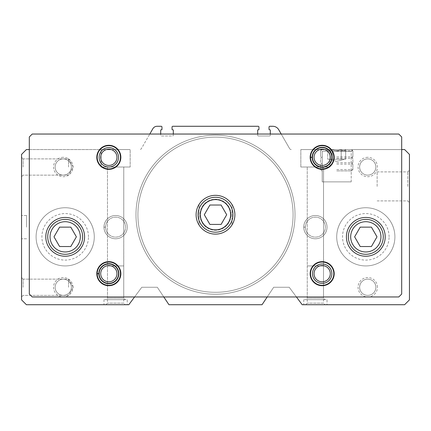 <?xml version="1.0" encoding="UTF-8"?>
<svg xmlns="http://www.w3.org/2000/svg" width="431" height="431" viewBox="0 0 431 431"><rect width="100%" height="100%" fill="white"/><g stroke="black" fill="none" stroke-linecap="round" stroke-linejoin="round"><path stroke-width="0.32" stroke-dasharray="2.15 1.62" d="M130.162 149.557L101.069 149.557L130.162 149.557L101.069 149.557L130.162 149.557L130.162 167.012L101.069 167.012L130.162 167.012L101.069 167.012L130.162 167.012L130.162 149.557M111.236 149.557L26.399 149.557L21.55 154.406L21.55 299.868L26.399 304.717L128.804 304.717L141.799 287.262L157.315 287.262L168.952 304.717L262.048 304.717L273.685 287.262L289.201 287.262L302.196 304.717L404.601 304.717L409.45 299.868L409.45 154.406L404.601 149.557L319.764 149.557M106.419 149.557L29.308 149.557M21.55 167.012L21.55 157.315L21.55 167.012M21.55 287.262L21.55 277.564L21.55 287.262M21.55 227.137L21.55 215.5L21.55 227.137M325.082 304.717L305.687 304.717L325.082 304.717L323.509 303.144L307.26 303.144L323.509 303.144L323.509 265.927L307.238 265.927L323.53 265.927L307.26 265.927L323.509 265.927L323.509 298.101L307.26 298.101L323.509 298.101L325.082 299.674L305.687 299.674L325.082 299.674M327.021 304.717L303.747 304.717L327.021 304.717L327.021 299.674L303.747 299.674L327.021 299.674M125.313 304.717L105.918 304.717L125.313 304.717L123.74 303.144L107.491 303.144L123.74 303.144L123.74 265.927L107.47 265.927L123.762 265.927L107.491 265.927L123.74 265.927L123.74 298.101L107.491 298.101L123.74 298.101L125.313 299.674L105.918 299.674L125.313 299.674M127.253 304.717L103.979 304.717L127.253 304.717L127.253 299.674L103.979 299.674L127.253 299.674M409.45 186.407L409.45 170.25L409.45 186.407M329.93 149.557L300.838 149.557L329.93 149.557L300.838 149.557L329.93 149.557L329.93 167.012L300.838 167.012L329.93 167.012L300.838 167.012L329.93 167.012L329.93 149.557M320.562 149.557L352.876 149.557L320.562 149.557L352.876 149.557L320.562 149.557L322.221 151.216L351.217 151.216L322.221 151.216L351.217 151.216L322.221 151.216L320.562 149.557M401.692 149.557L324.581 149.557M281.211 134.041L289.61 148.587A1.939 1.939 0 0 0 291.291 149.557A1.939 1.939 0 0 1 289.61 148.587L278.695 129.677A6.788 6.788 0 0 0 272.812 126.283L269.806 126.283A0.776 0.776 0 0 0 269.03 127.059L269.03 129.386A0.388 0.388 0 0 0 269.418 129.774L269.903 129.774A0.388 0.388 0 0 1 270.291 130.162L270.291 135.205A0.776 0.776 0 0 1 269.515 135.98L258.46 135.98A0.776 0.776 0 0 1 257.684 135.205L257.684 130.162A0.388 0.388 0 0 1 258.072 129.774L258.557 129.774A0.388 0.388 0 0 0 258.945 129.386L258.945 127.059A0.776 0.776 0 0 0 258.169 126.283L172.831 126.283A0.776 0.776 0 0 0 172.055 127.059L172.055 129.386A0.388 0.388 0 0 0 172.443 129.774L172.928 129.774A0.388 0.388 0 0 1 173.316 130.162L173.316 135.205A0.776 0.776 0 0 1 172.54 135.98L161.485 135.98A0.776 0.776 0 0 1 160.709 135.205L160.709 130.162A0.388 0.388 0 0 1 161.097 129.774L161.582 129.774A0.388 0.388 0 0 0 161.97 129.386L161.97 127.059A0.776 0.776 0 0 0 161.194 126.283L157.067 126.283A4.849 4.849 0 0 0 152.865 128.707L141.39 148.587A1.939 1.939 0 0 1 139.709 149.557A1.939 1.939 0 0 0 141.39 148.587L149.789 134.041M63.249 157.315A9.697 9.697 0 0 0 54.85 171.861A9.697 9.697 0 0 0 71.648 171.861A9.697 9.697 0 0 0 63.249 157.315M72.947 287.262A9.697 9.697 0 0 0 58.401 278.862A9.697 9.697 0 0 0 58.401 295.661A9.697 9.697 0 0 0 72.947 287.262M367.751 157.315A9.697 9.697 0 0 0 359.352 171.861A9.697 9.697 0 0 0 376.15 171.861A9.697 9.697 0 0 0 367.751 157.315M377.448 287.262A9.697 9.697 0 0 0 362.902 278.862A9.697 9.697 0 0 0 362.902 295.661A9.697 9.697 0 0 0 377.448 287.262M327.021 227.137A11.637 11.637 0 0 0 309.566 217.057A11.637 11.637 0 0 0 309.566 237.217A11.637 11.637 0 0 0 327.021 227.137A11.637 11.637 0 0 0 309.566 217.057A11.637 11.637 0 0 0 309.566 237.217A11.637 11.637 0 0 0 327.021 227.137M127.253 227.137A11.637 11.637 0 0 0 109.797 217.057A11.637 11.637 0 0 0 109.797 237.217A11.637 11.637 0 0 0 127.253 227.137A11.637 11.637 0 0 0 109.797 217.057A11.637 11.637 0 0 0 109.797 237.217A11.637 11.637 0 0 0 127.253 227.137M94.281 236.834A29.092 29.092 0 0 0 50.642 211.637A29.092 29.092 0 0 0 50.642 262.032A29.092 29.092 0 0 0 94.281 236.834A29.092 29.092 0 0 0 50.642 211.637A29.092 29.092 0 0 0 50.642 262.032A29.092 29.092 0 0 0 94.281 236.834A29.092 29.092 0 0 0 50.642 211.637A29.092 29.092 0 0 0 50.642 262.032A29.092 29.092 0 0 0 94.281 236.834A29.092 29.092 0 0 0 50.642 211.637A29.092 29.092 0 0 0 50.642 262.032A29.092 29.092 0 0 0 94.281 236.834M394.904 236.834A29.092 29.092 0 0 0 351.265 211.637A29.092 29.092 0 0 0 351.265 262.032A29.092 29.092 0 0 0 394.904 236.834A29.092 29.092 0 0 0 351.265 211.637A29.092 29.092 0 0 0 351.265 262.032A29.092 29.092 0 0 0 394.904 236.834A29.092 29.092 0 0 0 351.265 211.637A29.092 29.092 0 0 0 351.265 262.032A29.092 29.092 0 0 0 394.904 236.834A29.092 29.092 0 0 0 351.265 211.637A29.092 29.092 0 0 0 351.265 262.032A29.092 29.092 0 0 0 394.904 236.834M295.019 214.724A79.519 79.519 0 0 0 175.74 145.856A79.519 79.519 0 0 0 175.74 283.593A79.519 79.519 0 0 0 295.019 214.724A79.519 79.519 0 0 0 175.74 145.856A79.519 79.519 0 0 0 175.74 283.593A79.519 79.519 0 0 0 295.019 214.724M134.58 296.959L141.799 287.262L157.315 287.262L163.78 296.959M267.22 296.959L273.685 287.262L289.201 287.262L296.42 296.959M270.291 134.041L270.291 135.205A0.776 0.776 0 0 1 269.515 135.98L258.46 135.98A0.776 0.776 0 0 1 257.684 135.205L257.684 134.041M173.316 134.041L173.316 135.205A0.776 0.776 0 0 1 172.54 135.98L161.485 135.98A0.776 0.776 0 0 1 160.709 135.205L160.709 134.041M322.221 181.871L351.217 181.871L322.221 181.871L322.221 151.216L322.221 181.871L351.217 181.871L322.221 181.871M377.136 186.407L377.136 171.91L377.136 186.407M407.791 186.407L407.791 171.91L407.791 186.407M375.875 287.262A8.124 8.124 0 0 0 363.689 280.225A8.124 8.124 0 0 0 363.689 294.298A8.124 8.124 0 0 0 375.875 287.262A8.124 8.124 0 0 0 367.751 279.137A8.124 8.124 0 0 0 359.626 287.262A8.124 8.124 0 0 0 367.751 295.386A8.124 8.124 0 0 0 375.875 287.262M367.751 158.888A8.124 8.124 0 0 0 360.715 171.075A8.124 8.124 0 0 0 374.787 171.075A8.124 8.124 0 0 0 367.751 158.888A8.124 8.124 0 0 0 359.626 167.012A8.124 8.124 0 0 0 367.751 175.137A8.124 8.124 0 0 0 375.875 167.012A8.124 8.124 0 0 0 367.751 158.888M71.374 287.262A8.124 8.124 0 0 0 59.187 280.225A8.124 8.124 0 0 0 59.187 294.298A8.124 8.124 0 0 0 71.374 287.262A8.124 8.124 0 0 0 63.249 279.137A8.124 8.124 0 0 0 55.125 287.262A8.124 8.124 0 0 0 63.249 295.386A8.124 8.124 0 0 0 71.374 287.262M63.249 158.888A8.124 8.124 0 0 0 56.213 171.075A8.124 8.124 0 0 0 70.285 171.075A8.124 8.124 0 0 0 63.249 158.888A8.124 8.124 0 0 0 55.125 167.012A8.124 8.124 0 0 0 63.249 175.137A8.124 8.124 0 0 0 71.374 167.012A8.124 8.124 0 0 0 63.249 158.888M26.593 227.137L26.593 215.5L26.593 227.137M23.123 287.262L23.123 279.137L23.123 287.262M68.583 287.262L68.583 279.137L68.583 287.262M23.123 167.012L23.123 158.888L23.123 167.012M68.583 167.012L68.583 158.888L68.583 167.012M323.53 167.012L307.238 167.012L323.53 167.012L323.53 265.927L307.238 265.927L323.53 265.927L307.26 265.927L323.509 265.927L323.53 167.012L307.238 167.012L323.53 167.012M123.762 167.012L107.47 167.012L123.762 167.012L123.762 265.927L107.47 265.927L123.762 265.927L107.491 265.927L123.74 265.927L123.762 167.012L107.47 167.012L123.762 167.012M293.08 214.724A77.58 77.58 0 0 0 176.71 147.537A77.58 77.58 0 0 0 176.71 281.912A77.58 77.58 0 0 0 293.08 214.724A77.58 77.58 0 0 0 176.71 147.537A77.58 77.58 0 0 0 176.71 281.912A77.58 77.58 0 0 0 293.08 214.724A77.58 77.58 0 0 0 176.71 147.537A77.58 77.58 0 0 0 176.71 281.912A77.58 77.58 0 0 0 293.08 214.724A77.58 77.58 0 0 0 176.71 147.537A77.58 77.58 0 0 0 176.71 281.912A77.58 77.58 0 0 0 293.08 214.724M231.016 214.724A15.516 15.516 0 0 0 207.742 201.288A15.516 15.516 0 0 0 207.742 228.161A15.516 15.516 0 0 0 231.016 214.724A15.516 15.516 0 0 0 207.742 201.288A15.516 15.516 0 0 0 207.742 228.161A15.516 15.516 0 0 0 231.016 214.724M231.986 204.51A19.395 19.395 0 0 0 199.014 204.51C195.168 211.319 195.168 218.129 199.014 224.939A19.395 19.395 0 0 0 231.986 224.939L234.152 220.036L234.895 214.724L234.152 209.412L231.986 204.51L231.986 224.939L231.986 204.51M234.895 214.724A19.395 19.395 0 0 0 205.802 197.926A19.395 19.395 0 0 0 205.802 231.522A19.395 19.395 0 0 0 234.895 214.724A19.395 19.395 0 0 0 205.802 197.926A19.395 19.395 0 0 0 205.802 231.522A19.395 19.395 0 0 0 234.895 214.724M389.085 236.834A23.274 23.274 0 0 0 354.174 216.68A23.274 23.274 0 0 0 354.174 256.989A23.274 23.274 0 0 0 389.085 236.834M29.308 136.95L29.308 294.05L32.217 296.959L398.783 296.959L401.692 294.05L401.692 136.95L398.783 134.041L32.217 134.041L29.308 136.95M199.014 204.51L199.014 224.939L199.014 204.51M118.525 157.315A9.697 9.697 0 0 0 103.979 148.916A9.697 9.697 0 0 0 103.979 165.714A9.697 9.697 0 0 0 118.525 157.315M331.87 157.315A9.697 9.697 0 0 0 317.324 148.916A9.697 9.697 0 0 0 317.324 165.714A9.697 9.697 0 0 0 331.87 157.315M118.525 273.685A9.697 9.697 0 0 0 103.979 265.286A9.697 9.697 0 0 0 103.979 282.084A9.697 9.697 0 0 0 118.525 273.685M331.87 273.685A9.697 9.697 0 0 0 317.324 265.286A9.697 9.697 0 0 0 317.324 282.084A9.697 9.697 0 0 0 331.87 273.685M330.297 273.685A8.124 8.124 0 0 0 318.11 266.649A8.124 8.124 0 0 0 318.11 280.721A8.124 8.124 0 0 0 330.297 273.685M333.809 273.685A11.637 11.637 0 0 0 316.354 263.605A11.637 11.637 0 0 0 316.354 283.765A11.637 11.637 0 0 0 333.809 273.685M116.952 273.685A8.124 8.124 0 0 0 104.765 266.649A8.124 8.124 0 0 0 104.765 280.721A8.124 8.124 0 0 0 116.952 273.685M120.464 273.685A11.637 11.637 0 0 0 103.009 263.605A11.637 11.637 0 0 0 103.009 283.765A11.637 11.637 0 0 0 120.464 273.685A11.637 11.637 0 0 0 108.865 262.048A11.637 11.637 0 0 0 97.191 273.61A11.637 11.637 0 0 1 114.668 263.621A11.637 11.637 0 0 1 114.668 283.749A11.637 11.637 0 0 1 97.191 273.76A11.637 11.637 0 0 0 108.865 285.322A11.637 11.637 0 0 0 120.464 273.685M330.297 157.315A8.124 8.124 0 0 0 318.11 150.279A8.124 8.124 0 0 0 318.11 164.351A8.124 8.124 0 0 0 330.297 157.315M333.809 157.315A11.637 11.637 0 0 0 316.354 147.235A11.637 11.637 0 0 0 316.354 167.395A11.637 11.637 0 0 0 333.809 157.315A11.637 11.637 0 0 0 322.21 145.678A11.637 11.637 0 0 0 310.535 157.24A11.637 11.637 0 0 1 328.013 147.251A11.637 11.637 0 0 1 328.013 167.379A11.637 11.637 0 0 1 310.535 157.39A11.637 11.637 0 0 0 322.21 168.952A11.637 11.637 0 0 0 333.809 157.315M116.952 157.315A8.124 8.124 0 0 0 104.765 150.279A8.124 8.124 0 0 0 104.765 164.351A8.124 8.124 0 0 0 116.952 157.315M120.464 157.315A11.637 11.637 0 0 0 103.009 147.235A11.637 11.637 0 0 0 103.009 167.395A11.637 11.637 0 0 0 120.464 157.315M88.463 236.834A23.274 23.274 0 0 0 53.552 216.68A23.274 23.274 0 0 0 53.552 256.989A23.274 23.274 0 0 0 88.463 236.834M232.955 214.724A17.455 17.455 0 0 0 206.772 199.607A17.455 17.455 0 0 0 206.772 229.842A17.455 17.455 0 0 0 232.955 214.724M383.267 236.834A17.455 17.455 0 0 0 357.083 221.717A17.455 17.455 0 0 0 357.083 251.952A17.455 17.455 0 0 0 383.267 236.834M385.206 236.834A19.395 19.395 0 0 0 356.114 220.036A19.395 19.395 0 0 0 356.114 253.633A19.395 19.395 0 0 0 385.206 236.834M82.644 236.834A17.455 17.455 0 0 0 56.461 221.717A17.455 17.455 0 0 0 56.461 251.952A17.455 17.455 0 0 0 82.644 236.834M84.584 236.834A19.395 19.395 0 0 0 55.491 220.036A19.395 19.395 0 0 0 55.491 253.633A19.395 19.395 0 0 0 84.584 236.834M209.902 224.422L221.098 224.422L226.695 214.724L221.098 205.027L209.902 205.027L204.305 214.724L209.902 224.422M59.591 227.137L53.994 236.834L59.591 246.532L70.786 246.532L76.384 236.834L70.786 227.137L59.591 227.137M360.214 227.137L354.616 236.834L360.214 246.532L371.409 246.532L377.006 236.834L371.409 227.137L360.214 227.137M312.184 157.337A9.988 9.988 0 0 0 327.172 165.962A9.988 9.988 0 0 0 327.172 148.668A9.988 9.988 0 0 0 312.184 157.293L310.535 157.24A11.637 11.637 0 0 1 328.013 147.251A11.637 11.637 0 0 1 328.013 167.379A11.637 11.637 0 0 1 310.535 157.39M98.839 273.707A9.988 9.988 0 0 0 113.827 282.332A9.988 9.988 0 0 0 113.827 265.038A9.988 9.988 0 0 0 98.839 273.663L97.191 273.61A11.637 11.637 0 0 1 114.668 263.621A11.637 11.637 0 0 1 114.668 283.749A11.637 11.637 0 0 1 97.191 273.76M332.312 149.557L341.126 149.557C338.195 151.071 335.259 151.071 332.312 149.557C335.243 151.071 338.179 151.071 341.126 149.557L332.204 149.557C330.749 151.071 329.279 151.071 327.797 149.557L332.204 149.557L327.797 149.557C329.252 151.071 330.722 151.071 332.204 149.557L341.126 149.557C338.195 151.071 335.259 151.071 332.312 149.557C335.243 151.071 338.179 151.071 341.126 149.557L332.204 149.557C330.749 151.071 329.279 151.071 327.797 149.557L332.204 149.557L327.797 149.557C329.252 151.071 330.722 151.071 332.204 149.557L332.312 149.557M345.64 149.557L341.233 149.557C342.688 151.071 344.159 151.071 345.64 149.557L345.64 149.557C344.186 151.071 342.715 151.071 341.233 149.557L345.64 149.557L341.233 149.557C342.688 151.071 344.159 151.071 345.64 149.557L345.64 149.557C344.186 151.071 342.715 151.071 341.233 149.557L345.64 149.557M336.719 156.927L352.876 156.927L336.719 156.927M336.719 150.915L352.876 150.915L336.719 150.915M336.719 149.557L351.518 149.557L336.719 149.557M336.719 158.285L352.876 158.285L336.719 158.285M336.719 162.746L352.876 162.746L336.719 162.746M336.719 164.103L352.876 164.103L336.719 164.103M336.719 170.891L351.518 170.891L336.719 170.891M336.719 169.534L352.876 169.534L336.719 169.534M332.242 159.255L332.242 149.557L332.242 159.255L327.759 159.255L327.759 149.557L327.759 159.255L336.719 159.255L332.242 159.255L332.242 149.557L332.242 159.255L330.001 159.255L345.678 159.255L345.678 149.557L345.678 159.255L341.196 159.255L341.196 149.557L341.196 159.255L343.437 159.255L332.242 159.255M343.437 159.255L336.719 159.255L341.196 159.255L341.196 149.557L341.196 159.255L343.437 159.255L336.719 159.255L343.437 159.255M330.001 159.255L336.719 159.255L330.001 159.255M103.979 227.062A11.637 11.637 0 0 1 121.456 217.073A11.637 11.637 0 0 1 121.456 237.201A11.637 11.637 0 0 1 103.979 227.212L105.627 227.159L103.979 227.212A11.637 11.637 0 0 0 121.456 237.201A11.637 11.637 0 0 0 121.456 217.073A11.637 11.637 0 0 0 103.979 227.062L105.627 227.115A9.988 9.988 0 0 1 120.615 218.49A9.988 9.988 0 0 1 120.615 235.784A9.988 9.988 0 0 1 105.627 227.159A9.988 9.988 0 0 0 120.615 235.784A9.988 9.988 0 0 0 120.615 218.49A9.988 9.988 0 0 0 105.627 227.115L103.979 227.062A11.637 11.637 0 0 1 121.456 217.073A11.637 11.637 0 0 1 121.456 237.201A11.637 11.637 0 0 1 103.979 227.212A11.637 11.637 0 0 0 121.456 237.201A11.637 11.637 0 0 0 121.456 217.073A11.637 11.637 0 0 0 103.979 227.062M303.747 227.062A11.637 11.637 0 0 1 321.224 217.073A11.637 11.637 0 0 1 321.224 237.201A11.637 11.637 0 0 1 303.747 227.212L305.396 227.159L303.747 227.212A11.637 11.637 0 0 0 321.224 237.201A11.637 11.637 0 0 0 321.224 217.073A11.637 11.637 0 0 0 303.747 227.062L305.396 227.115A9.988 9.988 0 0 1 320.384 218.49A9.988 9.988 0 0 1 320.384 235.784A9.988 9.988 0 0 1 305.396 227.159A9.988 9.988 0 0 0 320.384 235.784A9.988 9.988 0 0 0 320.384 218.49A9.988 9.988 0 0 0 305.396 227.115L303.747 227.062A11.637 11.637 0 0 1 321.224 217.073A11.637 11.637 0 0 1 321.224 237.201A11.637 11.637 0 0 1 303.747 227.212A11.637 11.637 0 0 0 321.224 237.201A11.637 11.637 0 0 0 321.224 217.073A11.637 11.637 0 0 0 303.747 227.062M105.627 227.115A9.988 9.988 0 0 1 120.615 218.49A9.988 9.988 0 0 1 120.615 235.784A9.988 9.988 0 0 1 105.627 227.159M305.396 227.115A9.988 9.988 0 0 1 320.384 218.49A9.988 9.988 0 0 1 320.384 235.784A9.988 9.988 0 0 1 305.396 227.159M351.217 181.871L351.217 151.216L352.876 149.557L351.217 151.216L351.217 181.871M377.136 200.905L407.791 200.905L409.45 202.565L407.791 200.905L377.136 200.905M377.136 171.91L407.791 171.91L409.45 170.25L407.791 171.91L377.136 171.91M26.593 215.5L21.55 215.5L26.593 215.5M26.593 238.774L21.55 238.774L26.593 238.774M23.123 279.137L21.55 277.564L23.123 279.137L68.583 279.137L73.27 287.262L68.583 295.386L23.123 295.386L21.55 296.959L23.123 295.386L68.583 295.386L73.27 287.262L68.583 279.137L23.123 279.137M23.123 158.888L21.55 157.315L23.123 158.888L68.583 158.888L73.27 167.012L68.583 175.137L23.123 175.137L21.55 176.71L23.123 175.137L68.583 175.137L73.27 167.012L68.583 158.888L23.123 158.888M300.838 149.557L300.838 167.012L300.838 149.557M305.687 304.717L307.26 303.144L307.238 167.012L307.26 298.101L305.687 299.674M303.747 299.674L303.747 304.717M101.069 149.557L101.069 167.012L101.069 149.557M105.918 304.717L107.491 303.144L107.47 167.012L107.491 298.101L105.918 299.674M103.979 299.674L103.979 304.717M320.562 150.915L320.562 156.927L320.562 150.915L321.919 149.557L320.562 150.915M352.876 150.915L352.876 156.927L352.876 150.915L351.518 149.557L352.876 150.915M321.919 156.927L320.562 158.285L320.562 162.746L321.919 164.103L320.562 162.746L320.562 158.285L321.919 156.927M351.518 156.927L352.876 158.285L352.876 162.746L351.518 164.103L352.876 162.746L352.876 158.285L351.518 156.927M351.518 170.891L352.876 169.534L352.876 164.103L352.876 169.534L351.518 170.891M321.919 170.891L320.562 169.534L320.562 164.103L320.562 169.534L321.919 170.891M336.719 161.404L344.477 159.255L336.719 161.404L328.961 159.255L336.719 161.404"/><path stroke-width="0.65" d="M111.236 149.557L106.419 149.557M29.308 149.557L26.399 149.557L21.55 154.406L21.55 299.868L26.399 304.717L128.804 304.717L134.58 296.959M296.42 296.959L302.196 304.717L404.601 304.717L409.45 299.868L409.45 154.406L404.601 149.557L401.692 149.557M163.78 296.959L168.952 304.717L262.048 304.717L267.22 296.959M324.581 149.557L319.764 149.557M257.684 134.041L257.684 130.162A0.388 0.388 0 0 1 258.072 129.774L258.557 129.774A0.388 0.388 0 0 0 258.945 129.386L258.945 127.059A0.776 0.776 0 0 0 258.169 126.283L172.831 126.283A0.776 0.776 0 0 0 172.055 127.059L172.055 129.386A0.388 0.388 0 0 0 172.443 129.774L172.928 129.774A0.388 0.388 0 0 1 173.316 130.162L173.316 134.041M281.211 134.041L278.695 129.677A6.788 6.788 0 0 0 272.812 126.283L269.806 126.283A0.776 0.776 0 0 0 269.03 127.059L269.03 129.386A0.388 0.388 0 0 0 269.418 129.774L269.903 129.774A0.388 0.388 0 0 1 270.291 130.162L270.291 134.041M160.709 134.041L160.709 130.162A0.388 0.388 0 0 1 161.097 129.774L161.582 129.774A0.388 0.388 0 0 0 161.97 129.386L161.97 127.059A0.776 0.776 0 0 0 161.194 126.283L157.067 126.283A4.849 4.849 0 0 0 152.865 128.707L149.789 134.041M29.308 136.95L29.308 294.05L32.217 296.959L398.783 296.959L401.692 294.05L401.692 136.95L398.783 134.041L32.217 134.041L29.308 136.95M84.584 236.834A19.395 19.395 0 0 0 55.491 220.036A19.395 19.395 0 0 0 55.491 253.633A19.395 19.395 0 0 0 84.584 236.834M385.206 236.834A19.395 19.395 0 0 0 356.114 220.036A19.395 19.395 0 0 0 356.114 253.633A19.395 19.395 0 0 0 385.206 236.834M234.895 214.724A19.395 19.395 0 0 0 205.802 197.926A19.395 19.395 0 0 0 205.802 231.522A19.395 19.395 0 0 0 234.895 214.724M120.852 157.315A12.025 12.025 0 0 0 102.815 146.901A12.025 12.025 0 0 0 102.815 167.729A12.025 12.025 0 0 0 120.852 157.315M334.197 157.315A12.025 12.025 0 0 0 316.16 146.901A12.025 12.025 0 0 0 316.16 167.729A12.025 12.025 0 0 0 334.197 157.315M120.852 273.685A12.025 12.025 0 0 0 102.815 263.271A12.025 12.025 0 0 0 102.815 284.099A12.025 12.025 0 0 0 120.852 273.685M334.197 273.685A12.025 12.025 0 0 0 316.16 263.271A12.025 12.025 0 0 0 316.16 284.099A12.025 12.025 0 0 0 334.197 273.685M330.297 273.685A8.124 8.124 0 0 0 318.11 266.649A8.124 8.124 0 0 0 318.11 280.721A8.124 8.124 0 0 0 330.297 273.685M331.87 273.685A9.697 9.697 0 0 0 317.324 265.286A9.697 9.697 0 0 0 317.324 282.084A9.697 9.697 0 0 0 331.87 273.685M333.809 273.685A11.637 11.637 0 0 0 316.354 263.605A11.637 11.637 0 0 0 316.354 283.765A11.637 11.637 0 0 0 333.809 273.685M116.952 273.685A8.124 8.124 0 0 0 104.765 266.649A8.124 8.124 0 0 0 104.765 280.721A8.124 8.124 0 0 0 116.952 273.685M118.525 273.685A9.697 9.697 0 0 0 103.979 265.286A9.697 9.697 0 0 0 103.979 282.084A9.697 9.697 0 0 0 118.525 273.685M97.191 273.61A11.637 11.637 0 0 0 97.191 273.76L98.839 273.707A9.988 9.988 0 0 0 113.827 282.332A9.988 9.988 0 0 0 113.827 265.038A9.988 9.988 0 0 0 98.839 273.663L97.191 273.61A11.637 11.637 0 0 1 114.668 263.621A11.637 11.637 0 0 1 114.668 283.749A11.637 11.637 0 0 1 97.191 273.76A11.637 11.637 0 0 0 114.668 283.749A11.637 11.637 0 0 0 114.668 263.621A11.637 11.637 0 0 0 97.191 273.61M330.297 157.315A8.124 8.124 0 0 0 318.11 150.279A8.124 8.124 0 0 0 318.11 164.351A8.124 8.124 0 0 0 330.297 157.315M331.87 157.315A9.697 9.697 0 0 0 317.324 148.916A9.697 9.697 0 0 0 317.324 165.714A9.697 9.697 0 0 0 331.87 157.315M310.535 157.24A11.637 11.637 0 0 0 310.535 157.39L312.184 157.337A9.988 9.988 0 0 0 327.172 165.962A9.988 9.988 0 0 0 327.172 148.668A9.988 9.988 0 0 0 312.184 157.293L310.535 157.24A11.637 11.637 0 0 1 328.013 147.251A11.637 11.637 0 0 1 328.013 167.379A11.637 11.637 0 0 1 310.535 157.39A11.637 11.637 0 0 0 328.013 167.379A11.637 11.637 0 0 0 328.013 147.251A11.637 11.637 0 0 0 310.535 157.24M116.952 157.315A8.124 8.124 0 0 0 104.765 150.279A8.124 8.124 0 0 0 104.765 164.351A8.124 8.124 0 0 0 116.952 157.315M118.525 157.315A9.697 9.697 0 0 0 103.979 148.916A9.697 9.697 0 0 0 103.979 165.714A9.697 9.697 0 0 0 118.525 157.315M120.464 157.315A11.637 11.637 0 0 0 103.009 147.235A11.637 11.637 0 0 0 103.009 167.395A11.637 11.637 0 0 0 120.464 157.315M209.902 224.422L221.098 224.422L226.695 214.724L221.098 205.027L209.902 205.027L204.305 214.724L209.902 224.422M232.955 214.724A17.455 17.455 0 0 0 206.772 199.607A17.455 17.455 0 0 0 206.772 229.842A17.455 17.455 0 0 0 232.955 214.724M360.214 227.137L354.616 236.834L360.214 246.532L371.409 246.532L377.006 236.834L371.409 227.137L360.214 227.137M383.267 236.834A17.455 17.455 0 0 0 357.083 221.717A17.455 17.455 0 0 0 357.083 251.952A17.455 17.455 0 0 0 383.267 236.834M59.591 227.137L53.994 236.834L59.591 246.532L70.786 246.532L76.384 236.834L70.786 227.137L59.591 227.137M82.644 236.834A17.455 17.455 0 0 0 56.461 221.717A17.455 17.455 0 0 0 56.461 251.952A17.455 17.455 0 0 0 82.644 236.834M312.184 157.293A9.988 9.988 0 0 1 327.172 148.668A9.988 9.988 0 0 1 327.172 165.962A9.988 9.988 0 0 1 312.184 157.337L310.535 157.39M98.839 273.663A9.988 9.988 0 0 1 113.827 265.038A9.988 9.988 0 0 1 113.827 282.332A9.988 9.988 0 0 1 98.839 273.707L97.191 273.76M230.628 214.724A15.128 15.128 0 0 0 207.936 201.622A15.128 15.128 0 0 0 207.936 227.827A15.128 15.128 0 0 0 230.628 214.724M380.939 236.834A15.128 15.128 0 0 0 358.247 223.732A15.128 15.128 0 0 0 358.247 249.937A15.128 15.128 0 0 0 380.939 236.834M80.317 236.834A15.128 15.128 0 0 0 57.625 223.732A15.128 15.128 0 0 0 57.625 249.937A15.128 15.128 0 0 0 80.317 236.834"/></g></svg>
